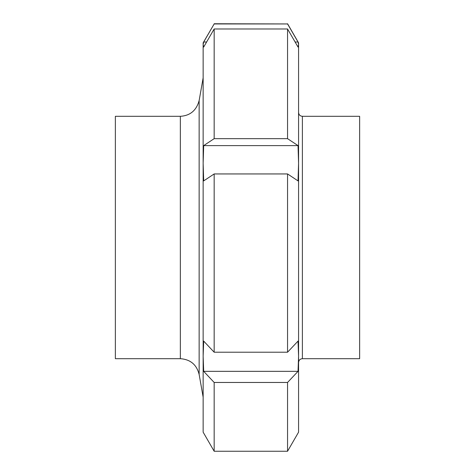 <?xml version="1.0" encoding="UTF-8"?>
<svg xmlns="http://www.w3.org/2000/svg" width="475" height="475" viewBox="0 0 475 475"><rect width="100%" height="100%" fill="white"/><g stroke="black" fill="none" stroke-linecap="round" stroke-linejoin="round"><path stroke-width="0.71" d="M115.36 116.31L180.352 116.31L180.352 358.69L115.36 358.69L115.36 116.31M203.146 77.841L199.144 100.54C196.424 110.455 190.16 115.71 180.352 116.31M302.391 358.69L302.391 116.31L359.64 116.31L359.64 358.69L302.391 358.69C300.075 358.922 298.805 360.192 298.573 362.508M295.112 42.02L298.033 42.02L298.573 44.537L298.033 47.055L287.553 28.981L214.166 28.981L203.686 47.055L203.146 44.537L203.686 42.02L206.607 42.02M203.686 42.02L214.166 23.946L287.553 23.946L298.033 42.02M298.033 371.343L287.553 382.464L214.166 382.464L203.686 371.343L298.033 371.343L298.573 356.22L298.573 432.167L287.553 451.25L287.553 382.464M298.033 341.098L298.573 356.22L298.573 163.257L298.033 180.898L287.553 173.945L287.553 352.213L298.033 341.098M203.686 371.343L203.146 356.22L203.686 341.098L214.166 352.213L287.553 352.213M287.553 173.945L214.166 173.945L214.166 352.213M214.166 173.945L203.686 180.898L203.146 163.257L203.146 432.167L214.166 451.25L287.553 451.25M214.166 382.464L214.166 451.25M203.686 145.611L214.166 138.658L287.553 138.658L298.033 145.611L203.686 145.611L203.146 163.257L203.146 42.833L214.166 23.946M214.166 23.75L287.553 23.946M287.553 23.75L298.573 42.833L298.573 163.257L298.033 145.611M203.146 356.22L203.146 421.093M214.166 28.981L214.166 138.658M287.553 28.981L287.553 138.658M199.144 100.54L199.144 374.46C196.674 364.663 190.41 359.409 180.352 358.69M199.144 374.46L203.146 397.159M302.391 116.31C300.075 116.078 298.805 114.808 298.573 112.492"/></g></svg>
